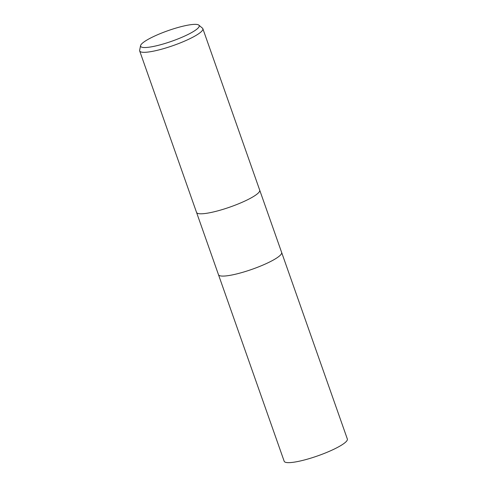 <?xml version="1.0" encoding="UTF-8"?>
<svg xmlns="http://www.w3.org/2000/svg" width="487" height="487" viewBox="0 0 487 487"><rect width="100%" height="100%" fill="white"/><g stroke="black" fill="none" stroke-linecap="round" stroke-linejoin="round"><path stroke-width="0.73" d="M196.547 212.423A33.487 6.045 160.6 0 0 200.93 213.799A33.487 6.045 160.6 0 0 237.486 204.242A33.487 6.045 160.6 0 0 259.717 190.18A33.487 6.045 160.6 0 1 237.486 204.242A33.487 6.045 160.6 0 1 200.93 213.799A33.487 6.045 160.6 0 1 196.547 212.423L139.684 50.952A33.487 6.045 160.6 0 1 139.647 50.289L140.566 45.65A31.071 5.607 160.6 0 1 162.725 32.629A31.071 5.607 160.6 0 1 195.141 24.35A31.071 5.607 160.6 0 1 198.842 25.123A31.071 5.607 160.6 0 1 180.056 38.071A31.071 5.607 160.6 0 1 144.663 47.543A31.071 5.607 160.6 0 1 140.566 45.65M281.663 252.491L347.353 439.031A33.487 6.045 160.6 0 1 325.115 453.087A33.487 6.045 160.6 0 1 288.566 462.65A33.487 6.045 160.6 0 1 284.183 461.274L218.493 274.735A33.487 6.045 160.6 0 0 222.869 276.092A33.487 6.045 160.6 0 0 259.419 266.535A33.487 6.045 160.6 0 0 281.65 252.473A33.487 6.045 160.6 0 1 259.419 266.535A33.487 6.045 160.6 0 1 222.869 276.092A33.487 6.045 160.6 0 1 218.486 274.717L196.553 212.442M198.842 25.123L202.464 28.167A33.487 6.045 160.6 0 1 202.854 28.709A33.487 6.045 160.6 0 1 180.622 42.771A33.487 6.045 160.6 0 1 144.067 52.328A33.487 6.045 160.6 0 1 139.684 50.952M281.65 252.473L259.723 190.198M259.717 190.18L202.854 28.709"/></g></svg>
